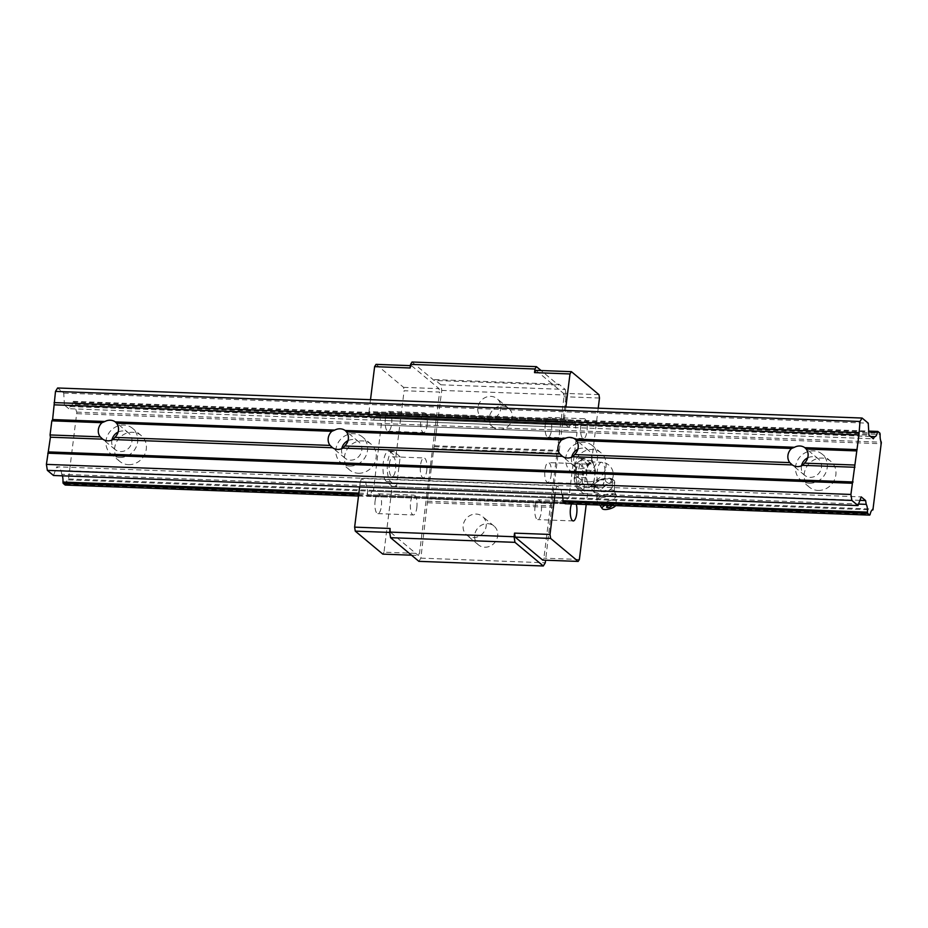 <?xml version="1.0" encoding="UTF-8"?>
<svg xmlns="http://www.w3.org/2000/svg" width="928" height="928" viewBox="0 0 928 928"><rect width="100%" height="100%" fill="white"/><g stroke="black" fill="none" stroke-linecap="round" stroke-linejoin="round"><path stroke-width="0.7" stroke-dasharray="4.64 3.48" d="M111.928 440.069A10.684 9.744 -50.1 0 0 115.002 449.465A10.684 9.744 -50.1 0 0 120.57 451.565A10.684 9.744 -50.1 0 0 131.045 444.732A10.684 9.744 -50.1 0 0 128.702 433.063A10.684 9.744 -50.1 0 0 123.134 430.963A10.684 9.744 -50.1 0 0 118.134 432.065M801.502 465.844A10.684 9.744 -50.1 0 0 804.576 475.24A10.684 9.744 -50.1 0 0 810.144 477.34A10.684 9.744 -50.1 0 0 820.619 470.508A10.684 9.744 -50.1 0 0 818.276 458.838A10.684 9.744 -50.1 0 0 812.708 456.738A10.684 9.744 -50.1 0 0 807.708 457.829M571.648 457.26A10.684 9.744 -50.1 0 0 574.722 466.645A10.684 9.744 -50.1 0 0 580.29 468.744A10.684 9.744 -50.1 0 0 590.765 461.924A10.684 9.744 -50.1 0 0 588.41 450.254A10.684 9.744 -50.1 0 0 582.854 448.154A10.684 9.744 -50.1 0 0 577.842 449.245M349.694 466.042A16.785 15.312 -50.1 0 0 366.166 455.312A16.785 15.312 -50.1 0 0 362.465 436.972A16.785 15.312 -50.1 0 0 353.73 433.678A16.785 15.312 -50.1 0 0 337.258 444.396A16.785 15.312 -50.1 0 0 340.959 462.736A16.785 15.312 -50.1 0 0 349.694 466.042M358.336 473.257A16.785 15.312 -50.1 0 0 374.808 462.527A16.785 15.312 -50.1 0 0 371.107 444.187A16.785 15.312 -50.1 0 0 362.372 440.893A16.785 15.312 -50.1 0 0 345.9 451.611A16.785 15.312 -50.1 0 0 349.601 469.951A16.785 15.312 -50.1 0 0 358.336 473.257M579.548 474.626A16.785 15.312 -50.1 0 0 596.02 463.907A16.785 15.312 -50.1 0 0 592.319 445.568A16.785 15.312 -50.1 0 0 583.584 442.262A16.785 15.312 -50.1 0 0 567.112 452.992A16.785 15.312 -50.1 0 0 570.813 471.331A16.785 15.312 -50.1 0 0 579.548 474.626M588.19 481.841A16.785 15.312 -50.1 0 0 604.662 471.122A16.785 15.312 -50.1 0 0 600.961 452.783A16.785 15.312 -50.1 0 0 592.226 449.477A16.785 15.312 -50.1 0 0 575.754 460.207A16.785 15.312 -50.1 0 0 579.455 478.546A16.785 15.312 -50.1 0 0 588.19 481.841M341.782 448.665A10.684 9.744 -50.1 0 0 344.868 458.049A10.684 9.744 -50.1 0 0 350.424 460.16A10.684 9.744 -50.1 0 0 360.911 453.328A10.684 9.744 -50.1 0 0 358.556 441.658A10.684 9.744 -50.1 0 0 352.988 439.559A10.684 9.744 -50.1 0 0 347.988 440.649M119.84 457.446A16.785 15.312 -50.1 0 0 136.3 446.716A16.785 15.312 -50.1 0 0 132.611 428.376A16.785 15.312 -50.1 0 0 123.865 425.082A16.785 15.312 -50.1 0 0 107.393 435.812A16.785 15.312 -50.1 0 0 111.093 454.152A16.785 15.312 -50.1 0 0 119.84 457.446M128.482 464.661A16.785 15.312 -50.1 0 0 144.942 453.931A16.785 15.312 -50.1 0 0 141.253 435.592A16.785 15.312 -50.1 0 0 132.507 432.297A16.785 15.312 -50.1 0 0 116.035 443.027A16.785 15.312 -50.1 0 0 119.735 461.367A16.785 15.312 -50.1 0 0 128.482 464.661M809.413 483.221A16.785 15.312 -50.1 0 0 825.874 472.491A16.785 15.312 -50.1 0 0 822.185 454.152A16.785 15.312 -50.1 0 0 813.438 450.857A16.785 15.312 -50.1 0 0 796.966 461.587A16.785 15.312 -50.1 0 0 800.667 479.927A16.785 15.312 -50.1 0 0 809.413 483.221M818.055 490.436A16.785 15.312 -50.1 0 0 834.516 479.706A16.785 15.312 -50.1 0 0 830.827 461.367A16.785 15.312 -50.1 0 0 822.08 458.072A16.785 15.312 -50.1 0 0 805.608 468.802A16.785 15.312 -50.1 0 0 809.309 487.142A16.785 15.312 -50.1 0 0 818.055 490.436M358.869 493.116L367.511 493.441A7.934 2.656 92.1 0 0 366.282 485.669L365.678 481.876L561.057 489.184L556.997 485.785L361.618 478.488L365.678 481.876M62.396 475.832A7.934 2.656 92.1 0 0 61.712 474.278L858.562 504.066M65.204 485.054L65.656 484.323A7.934 2.656 92.1 0 1 68.231 479.846A7.934 2.656 92.1 0 1 68.417 479.869L76.85 412.125A7.934 2.656 92.1 0 1 75.62 404.353L75.412 403.077L73.358 401.36L72.906 402.091A7.934 2.656 92.1 0 1 70.331 406.568A7.934 2.656 92.1 0 1 70.157 406.534L68.811 408.703L873.318 438.77M68.811 408.703L64.415 405.037L868.921 435.104M358.51 496.016L565.152 503.742L565.604 502.999L370.226 495.703A7.934 2.656 92.1 0 1 372.801 491.237L568.18 498.533A7.934 2.656 92.1 0 0 565.604 502.999M65.656 484.323L870.162 514.39M77.094 413.679L881.6 443.746M76.85 412.125L881.356 442.204M358.718 494.38L563.099 502.025L367.72 494.717L369.773 496.434L565.152 503.742M61.712 474.278L61.12 470.496L56.724 466.819L861.219 496.886M53.499 475.496L56.724 466.819M64.415 405.037L63.754 393.112L57.617 387.985M75.412 403.077L879.918 433.144M73.358 401.36L868.701 431.091M63.754 393.112L868.26 423.18M859.931 500.354L61.12 470.496M68.962 478.987L873.468 509.066M72.906 402.091L868.736 431.845M75.62 404.353L880.127 434.432M70.157 406.534L870.534 436.45M68.417 479.869L872.552 509.924M473.21 537.59A12.203 11.136 -50.1 0 0 485.182 529.795A12.203 11.136 -50.1 0 0 482.49 516.455A12.203 11.136 -50.1 0 0 476.134 514.054A12.203 11.136 -50.1 0 0 464.162 521.861A12.203 11.136 -50.1 0 0 466.854 535.201A12.203 11.136 -50.1 0 0 473.21 537.59M484.729 547.218A12.203 11.136 -50.1 0 0 496.712 539.412A12.203 11.136 -50.1 0 0 494.021 526.072A12.203 11.136 -50.1 0 0 487.664 523.682A12.203 11.136 -50.1 0 0 475.681 531.477A12.203 11.136 -50.1 0 0 478.372 544.817A12.203 11.136 -50.1 0 0 484.729 547.218M551.174 475.113A9.918 3.318 92.1 0 0 548.413 462.596A9.918 3.318 92.1 0 0 544.933 469.904A9.918 3.318 92.1 0 0 547.682 482.421A9.918 3.318 92.1 0 0 551.174 475.113M576.102 471.076A9.918 3.318 -87.9 0 1 579.594 463.768A9.918 3.318 -87.9 0 1 582.343 476.284A9.918 3.318 -87.9 0 1 578.852 483.581A9.918 3.318 -87.9 0 1 576.102 471.076M534.992 507.094A9.918 3.318 -87.9 0 1 538.484 499.786A9.918 3.318 -87.9 0 1 541.233 512.302A9.918 3.318 -87.9 0 1 537.741 519.61A9.918 3.318 -87.9 0 1 534.992 507.094M571.497 503.974A9.918 3.318 -87.9 0 1 573.968 501.108A9.918 3.318 -87.9 0 1 576.23 504.148M416.823 507.651A9.918 3.318 92.1 0 0 414.074 495.134A9.918 3.318 92.1 0 0 410.582 502.442A9.918 3.318 92.1 0 0 413.331 514.959A9.918 3.318 92.1 0 0 416.823 507.651M375.098 501.108A9.918 3.318 -87.9 0 1 378.589 493.812A9.918 3.318 -87.9 0 1 381.338 506.328A9.918 3.318 -87.9 0 1 377.847 513.625A9.918 3.318 -87.9 0 1 375.098 501.108M598.224 408.192L591.275 463.896L585.382 458.977A15.405 5.162 92.1 0 0 584.106 458.432A15.405 5.162 92.1 0 0 578.689 469.788A15.405 5.162 92.1 0 0 581.682 488.696L587.575 493.615L583.271 493.452L586.972 463.745L581.079 458.815A15.405 5.162 92.1 0 0 579.803 458.281A15.405 5.162 92.1 0 0 574.374 469.626A15.405 5.162 92.1 0 0 577.367 488.534L583.271 493.452M545.258 424.699A9.918 3.318 -87.9 0 1 548.75 417.403A9.918 3.318 -87.9 0 1 551.499 429.919A9.918 3.318 -87.9 0 1 548.007 437.216A9.918 3.318 -87.9 0 1 545.258 424.699M580.742 426.033A9.918 3.318 -87.9 0 1 584.234 418.725A9.918 3.318 -87.9 0 1 586.983 431.242A9.918 3.318 -87.9 0 1 583.492 438.55A9.918 3.318 -87.9 0 1 580.742 426.033M394.319 451.832A15.405 5.162 92.1 0 0 393.043 451.298A15.405 5.162 92.1 0 0 387.614 462.643A15.405 5.162 92.1 0 0 390.618 481.551L396.511 486.481L400.212 456.762L394.319 451.832L390.004 451.681A15.405 5.162 92.1 0 0 388.728 451.136A15.405 5.162 92.1 0 0 383.299 462.48A15.405 5.162 92.1 0 0 386.303 481.388L392.196 486.318L383.995 552.172L419.479 553.506L439.594 392.068L404.109 390.734L395.896 456.599L400.212 456.762M487.861 419.897A12.203 11.136 -50.1 0 0 499.844 412.102A12.203 11.136 -50.1 0 0 497.153 398.762A12.203 11.136 -50.1 0 0 490.796 396.36A12.203 11.136 -50.1 0 0 478.825 404.167A12.203 11.136 -50.1 0 0 481.504 417.507A12.203 11.136 -50.1 0 0 487.861 419.897M499.392 429.525A12.203 11.136 -50.1 0 0 511.363 421.718A12.203 11.136 -50.1 0 0 508.683 408.378A12.203 11.136 -50.1 0 0 502.326 405.977A12.203 11.136 -50.1 0 0 490.344 413.784A12.203 11.136 -50.1 0 0 493.035 427.124A12.203 11.136 -50.1 0 0 499.392 429.525M427.089 425.268A9.918 3.318 92.1 0 0 424.34 412.751A9.918 3.318 92.1 0 0 420.848 420.059A9.918 3.318 92.1 0 0 423.597 432.564A9.918 3.318 92.1 0 0 427.089 425.268M385.364 418.725A9.918 3.318 -87.9 0 1 388.855 411.417A9.918 3.318 -87.9 0 1 391.604 423.934A9.918 3.318 -87.9 0 1 388.113 431.242A9.918 3.318 -87.9 0 1 385.364 418.725M426.764 470.461A9.918 3.318 92.1 0 0 424.003 457.945A9.918 3.318 92.1 0 0 420.512 465.253A9.918 3.318 92.1 0 0 423.272 477.769A9.918 3.318 92.1 0 0 426.764 470.461M389.342 464.093A9.918 3.318 -87.9 0 1 392.834 456.785A9.918 3.318 -87.9 0 1 395.583 469.301A9.918 3.318 -87.9 0 1 392.092 476.609A9.918 3.318 -87.9 0 1 389.342 464.093M418.888 561.347L420.871 558.134L427.53 501.224A3.051 1.021 92.1 0 1 427.506 498.904L433.782 448.526A3.051 1.021 92.1 0 1 434.327 446.681L441.763 390.421L440.87 384.795L565.28 389.447L559.039 384.238L558.517 385.097L541.07 370.527M440.87 384.795L434.629 379.587L559.039 384.238M434.861 445.8L559.271 450.451L558.737 451.321A3.051 1.021 92.1 0 0 558.192 453.177L551.916 503.556A3.051 1.021 92.1 0 0 551.94 505.864L545.606 560.199M381.663 425.059L577.042 432.355L568.899 497.675L373.52 490.378L381.42 423.516L576.798 430.812L577.042 432.355M370.504 399.678L369.031 411.58L564.41 418.876L564.688 423.992L369.309 416.695L373.369 420.082L568.748 427.39L564.688 423.992M565.883 406.986L564.41 418.876M359.635 486.945L360.226 482.212L555.605 489.508L555.014 494.241M373.52 490.378L372.975 491.26L568.354 498.556L568.899 497.675M591.275 463.896L586.972 463.745M377.928 412.74L573.307 420.048L572.854 420.778L377.476 413.482L377.928 412.74L379.981 414.456L575.36 421.764L575.557 423.04A7.934 2.656 92.1 0 0 576.798 430.812M389.725 532.417L390.746 532.463L390.12 528.473M573.307 420.048L575.36 421.764M392.196 486.318L396.511 486.481M420.871 558.134L545.281 562.786M427.773 502.744L552.183 507.396M379.981 414.456L380.178 415.744L575.557 423.04M390.004 451.681L395.896 456.599M410.396 365.644L411.522 365.69L410.106 367.975M412.02 362.013L434.107 380.445L558.517 385.097M434.629 379.587L434.107 380.445M390.746 532.463L418.273 555.443L419.479 553.506M411.522 365.69L439.048 388.67L439.594 392.068M535.932 370.342L563.458 393.321L564.004 396.708L543.889 558.157L542.683 560.094M559.271 450.451L566.173 395.061L565.28 389.447M587.575 493.615L586.218 504.519M579.374 559.48L543.889 558.157M599.488 398.042L564.004 396.708M441.763 390.421L566.173 395.061M411.522 555.188L418.273 555.443M382.788 554.12L383.995 552.172M376.037 364.356L403.564 387.347L404.109 390.734M403.564 387.347L439.048 388.67M380.178 415.744A7.934 2.656 92.1 0 0 381.42 423.516M360.226 482.212L361.618 478.488M555.605 489.508L556.997 485.785M598.943 394.644L563.458 393.321M373.369 420.082L374.715 417.925A7.934 2.656 92.1 0 0 374.9 417.948A7.934 2.656 92.1 0 0 377.476 413.482M369.031 411.58L369.309 416.695M367.72 494.717L367.511 493.441M369.773 496.434L370.226 495.703M562.333 494.52A7.934 2.656 92.1 0 0 561.66 492.965L561.057 489.184M374.715 417.925L570.094 425.221L568.748 427.39M570.094 425.221A7.934 2.656 92.1 0 0 570.279 425.244A7.934 2.656 92.1 0 0 572.854 420.778M366.282 485.669L561.66 492.965M613.907 490.692A9.152 3.167 164.6 0 0 604.569 490.75A9.152 3.167 164.6 0 0 596.716 495.517A9.152 3.167 164.6 0 0 596.704 496.213A9.152 3.167 164.6 0 0 597.145 496.851A9.152 3.167 164.6 0 0 607.388 496.526A9.152 3.167 164.6 0 0 614.348 491.353A9.152 3.167 164.6 0 0 613.976 490.761A9.152 3.167 164.6 0 0 613.907 490.692M615.89 494.531A10.069 3.492 164.6 0 0 604.395 494.96A10.069 3.492 164.6 0 0 597.006 500.737A10.069 3.492 164.6 0 0 597.122 500.958A10.069 3.492 164.6 0 0 597.446 501.306A10.069 3.492 164.6 0 0 608.188 501.108A10.069 3.492 164.6 0 0 616.412 495.633A10.069 3.492 164.6 0 0 616.401 495.39A10.069 3.492 164.6 0 0 615.89 494.531M594.5 485.727C594.442 489.949 593.688 491.573 592.215 490.61C595.938 493.441 598.943 493.684 601.216 491.341C605.706 492.536 609.476 491.156 612.515 487.188L614.162 486.945L614.8 482.305C612.503 484.648 609.499 484.404 605.798 481.574C602.736 485.553 598.966 486.933 594.5 485.727L594.048 484.08L598.896 480.02A10.684 3.7 -15.4 0 0 592.377 484.346L592.284 484.544A10.684 3.7 -15.4 0 0 592.203 484.787L591.751 488.952L595.509 487.235A10.684 3.7 -15.4 0 1 592.69 486.33A10.684 3.7 -15.4 0 1 592.203 484.787M591.751 488.952L596.704 496.213M593.711 484.103L591.368 485.901A12.203 4.083 -87.9 0 1 590.254 486.307A12.203 4.083 -87.9 0 1 587.528 482.699A12.203 4.083 -87.9 0 1 586.879 470.902A12.203 4.083 -87.9 0 1 590.069 462.306A12.203 4.083 -87.9 0 1 591.171 461.912A12.203 4.083 -87.9 0 1 593.908 465.52A12.203 4.083 -87.9 0 1 594.558 477.317L593.711 484.103L582.216 483.674L577.529 487.27L574.536 477.259L576.23 463.675L580.916 460.091L583.909 470.09L582.216 483.674M609.452 478.233A10.684 3.7 -15.4 0 1 612.26 479.138A10.684 3.7 -15.4 0 1 612.352 479.231A10.684 3.7 -15.4 0 1 612.677 480.936L614.348 480.658L609.093 478.21A10.684 3.7 -15.4 0 0 599.349 479.846L598.896 480.02M615.67 505.621A7.169 2.482 164.6 0 0 615.972 504.844A7.169 2.482 164.6 0 0 615.589 504.055A7.169 2.482 164.6 0 0 605.23 505.238M611.181 506.386A2.529 0.882 -15.4 0 1 608.2 507.523A2.529 0.882 -15.4 0 1 607.712 507.546M595.405 470.519L594.558 477.317A12.203 4.083 -87.9 0 1 591.368 485.901L589.025 487.699L586.032 477.7L587.726 464.104L592.412 460.52L595.405 470.519L583.909 470.09M592.412 460.52L580.916 460.091M587.726 464.104L576.23 463.675M589.025 487.699L577.529 487.27M602.318 485.68A8.456 2.935 164.6 0 0 611.076 481.47A8.456 2.935 164.6 0 0 607.515 478.848A8.456 2.935 164.6 0 0 597.516 481.678C592.702 484.66 591.994 486.26 595.405 486.492L602.318 485.68A12.203 4.083 -87.9 0 0 604.905 477.7A12.203 4.083 -87.9 0 0 601.518 462.295L591.171 461.912M609.94 505.412A2.529 0.882 -15.4 0 1 610.96 505.447M595.509 487.235L595.869 487.27A10.684 3.7 -15.4 0 0 605.613 485.622L606.065 485.46A10.684 3.7 -15.4 0 0 612.584 481.122L612.677 480.936M612.352 479.231L614.348 480.658L614.8 482.305M599.349 479.846L605.334 479.927L609.093 478.21M605.798 481.574L605.334 479.927M612.584 481.122L612.062 485.541L606.065 485.46M612.515 487.188L612.062 485.541M592.377 484.346L594.048 484.08M605.613 485.622L600.764 489.682L595.869 487.27M601.216 491.341L600.764 489.682M586.032 477.7L574.536 477.259M585.382 458.977L581.079 458.815M434.327 446.681L558.737 451.321M386.303 481.388L390.618 481.551M581.682 488.696L577.367 488.534M427.506 498.904L551.916 503.556M433.782 448.526L558.192 453.177M427.53 501.224L551.94 505.864M597.516 481.678A12.203 4.083 -87.9 0 1 597.214 471.285A12.203 4.083 -87.9 0 1 601.518 462.295A12.203 12.203 0 0 1 611.076 481.47M128.702 433.063L115.698 422.217M818.276 458.838L805.272 447.98M588.41 450.254L575.406 439.396M371.107 444.187L362.465 436.972M600.961 452.783L592.319 445.568M358.556 441.658L345.552 430.801M141.253 435.592L132.611 428.376M830.827 461.367L822.185 454.152M809.309 487.142L800.667 479.927M119.735 461.367L111.093 454.152M344.868 458.049L331.864 447.203M579.455 478.546L570.813 471.331M349.601 469.951L340.959 462.736M574.722 466.645L561.718 455.787M804.576 475.24L791.584 464.383M115.002 449.465L102.01 438.608M68.231 479.846L872.738 509.913M70.331 406.568L874.837 436.636M494.021 526.072L482.49 516.455M579.594 463.768L548.413 462.596M573.968 501.108L538.484 499.786M378.589 493.812L414.074 495.134M584.106 458.432L579.803 458.281M584.234 418.725L548.75 417.403M388.728 451.136L393.043 451.298M508.683 408.378L497.153 398.762M388.855 411.417L424.34 412.751M392.834 456.785L424.003 457.945M392.092 476.609L423.272 477.769M388.113 431.242L423.597 432.564M493.035 427.124L481.504 417.507M583.492 438.55L548.007 437.216M377.847 513.625L413.331 514.959M374.9 417.948L570.279 425.244M573.226 520.933L537.741 519.61M578.852 483.581L547.682 482.421M478.372 544.817L466.854 535.201M596.716 495.517L597.006 500.737M614.348 491.353L614.371 486.434M599.836 505.029L597.122 500.958M615.972 504.844L616.412 495.633M616.401 495.39L613.976 490.761M595.405 486.492L590.254 486.307"/><path stroke-width="1.39" d="M102.706 439.153A10.684 9.744 129.9 0 0 107.706 440.823A10.684 9.744 129.9 0 0 113.065 439.547L114.852 437.378A10.684 9.744 -50.1 0 0 116.603 423.249L115.269 421.892A10.684 9.744 -50.1 0 0 110.27 420.222A10.684 9.744 -50.1 0 0 104.91 421.498L52.618 419.549L51.829 420.836L101.964 422.704A10.684 9.744 -50.1 0 0 100.212 436.833L102.706 439.153L50.425 437.204L46.4 464.383L850.906 494.45L858.957 434.907L859.989 421.474L862.112 418.052L868.26 423.18L868.921 435.104L873.318 438.77L874.652 436.612A7.934 2.656 92.1 0 0 874.837 436.636A7.934 2.656 92.1 0 0 877.412 432.158L877.865 431.427L879.918 433.144L880.127 434.432A7.934 2.656 92.1 0 0 881.356 442.204L872.912 509.948A7.934 2.656 92.1 0 0 872.738 509.913A7.934 2.656 92.1 0 0 870.162 514.39L869.71 515.121L565.152 503.742L563.099 502.025L867.657 513.404L867.448 512.128A7.934 2.656 92.1 0 0 866.218 504.356L865.615 500.563L861.219 496.886L857.994 505.574L851.858 500.436L850.906 494.45M574.977 439.072L576.323 440.44A10.684 9.744 -50.1 0 1 574.56 454.558L572.785 456.727L792.28 464.928A10.684 9.744 129.9 0 0 797.28 466.598A10.684 9.744 129.9 0 0 802.639 465.322L804.425 463.153A10.684 9.744 -50.1 0 0 806.177 449.024L804.843 447.667A10.684 9.744 -50.1 0 0 799.843 445.997A10.684 9.744 -50.1 0 0 794.484 447.273L574.977 439.072A10.684 9.744 -50.1 0 0 569.989 437.401A10.684 9.744 -50.1 0 0 564.618 438.689L345.123 430.476A10.684 9.744 -50.1 0 0 340.124 428.817A10.684 9.744 -50.1 0 0 334.764 430.093L115.269 421.892M572.785 456.727A10.684 9.744 129.9 0 1 567.414 458.003A10.684 9.744 129.9 0 1 562.426 456.344L342.919 448.131L344.706 445.974A10.684 9.744 -50.1 0 0 346.469 431.845L561.684 439.884L564.618 438.689M345.123 430.476L346.469 431.845M342.919 448.131A10.684 9.744 129.9 0 1 337.56 449.407A10.684 9.744 129.9 0 1 332.56 447.748L330.066 445.417A10.684 9.744 -50.1 0 1 331.83 431.3L334.764 430.093M358.718 494.38L63.15 483.337L62.953 482.05L358.869 493.116M563.099 502.025L562.89 500.737L867.448 512.128M62.953 482.05A7.934 2.656 92.1 0 0 62.396 475.832M858.562 504.066L866.218 504.356M577.842 449.245A10.684 9.744 -50.1 0 0 571.648 457.26M63.15 483.337L65.204 485.054L358.51 496.016M867.657 513.404L869.71 515.121M859.989 421.474L55.494 391.407L57.617 387.985L862.112 418.052M804.843 447.667L857.124 449.616M806.177 449.024L856.324 450.904M857.994 505.574L53.499 475.496L47.351 470.368L851.858 500.436M574.56 454.558L789.786 462.608L792.28 464.928M576.323 440.44L791.538 448.479A10.684 9.744 -50.1 0 0 789.786 462.608M116.603 423.249L331.83 431.3M51.829 420.836L50.066 434.954L100.212 436.833M344.706 445.974L559.92 454.012L562.426 456.344M347.988 440.649A10.684 9.744 -50.1 0 0 341.782 448.665M47.351 470.368L46.4 464.383M50.066 434.954L50.425 437.204M55.494 391.407L52.618 419.549M54.45 404.84L858.957 434.907M118.134 432.065A10.684 9.744 -50.1 0 0 111.928 440.069M868.701 431.091L877.865 431.427M47.792 453.2L852.298 483.268M561.684 439.884A10.684 9.744 -50.1 0 0 559.92 454.012M804.425 463.153L854.572 465.021M865.615 500.563L859.931 500.354M868.736 431.845L877.412 432.158M807.708 457.829A10.684 9.744 -50.1 0 0 801.502 465.844M48.592 451.913L853.087 481.98M113.065 439.547L332.56 447.748M114.852 437.378L330.066 445.417M870.534 436.45L874.652 436.612M101.964 422.704L104.91 421.498M791.538 448.479L794.484 447.273M54.091 402.59L858.597 432.657M802.639 465.322L854.92 467.271M576.23 504.148A9.918 3.318 -87.9 0 1 576.717 513.625A9.918 3.318 -87.9 0 1 573.226 520.933A9.918 3.318 -87.9 0 1 570.476 508.416A9.918 3.318 -87.9 0 1 571.497 503.974M410.396 365.644L376.037 364.356L374.622 366.641L410.106 367.975L410.559 364.368L534.969 369.008L534.516 372.615L570.001 373.949L565.883 406.986M374.622 366.641L370.504 399.678M390.56 537.695L514.97 542.346L543.298 565.987L418.888 561.347L390.56 537.695L389.667 532.08L514.077 536.732L514.53 533.124L550.014 534.447L555.014 494.241M359.635 486.945L354.635 527.139L390.12 528.473L389.667 532.08M389.725 532.417L355.262 531.129L354.635 527.139M543.298 565.987L545.281 562.786L545.606 560.199M534.969 369.008L536.43 366.653L541.07 370.527M410.559 364.368L412.02 362.013L536.43 366.653M598.224 408.192L599.488 398.042L598.943 394.644L571.416 371.664L535.932 370.342L534.516 372.615M578.167 561.417L550.64 538.437L515.156 537.115L542.683 560.094L578.167 561.417L579.374 559.48L586.218 504.519M515.156 537.115L514.53 533.124M514.97 542.346L514.077 536.732M355.262 531.129L382.788 554.12L411.522 555.188M562.89 500.737A7.934 2.656 92.1 0 0 562.333 494.52M550.64 538.437L550.014 534.447M571.416 371.664L570.001 373.949M605.23 505.238A7.169 2.482 164.6 0 0 602.226 508.637A7.169 2.482 164.6 0 0 602.458 508.88A7.169 2.482 164.6 0 0 609.139 509.008A7.169 2.482 164.6 0 0 615.67 505.621M607.712 507.546A2.529 0.882 -15.4 0 1 607.132 507.5A2.529 0.882 -15.4 0 1 606.703 507.326A2.529 0.882 -15.4 0 1 606.958 506.479A2.529 0.882 -15.4 0 1 609.94 505.412M610.96 505.447A2.529 0.882 -15.4 0 1 611.181 506.386A4.582 4.582 0 0 1 607.132 507.5M602.226 508.637L599.836 505.029"/></g></svg>
